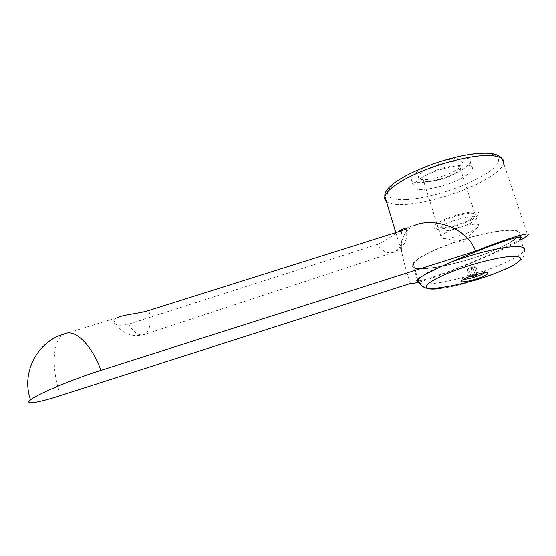 <?xml version="1.0" encoding="UTF-8"?>
<svg xmlns="http://www.w3.org/2000/svg" width="556" height="556" viewBox="0 0 556 556"><rect width="100%" height="100%" fill="white"/><g stroke="black" fill="none" stroke-linecap="round" stroke-linejoin="round"><path stroke-width="0.42" stroke-dasharray="2.78 2.08" d="M60.632 395.49C51.555 370.734 52.111 342.447 62.536 335.115L64.336 334.017M415.318 225.048L412.496 226.41C403.51 232.276 399.945 240.943 401.807 252.396C403.698 262.001 406.589 272.364 410.488 283.47M64.246 334.059L117.768 317.441L115.544 318.651L113.904 320.374C113.271 325.065 118.15 326.351 128.54 324.231C133.871 332.961 139.208 336.373 144.553 334.462C150.037 330.82 151.482 322.827 148.904 310.463M520.833 240.053L507.503 246.94C480.801 259.944 435.883 277.764 418.251 282.309M461.682 170.011C443.98 181.054 407.902 187.268 411.03 178.476C411.621 176.377 414.123 173.931 418.55 171.13C435.779 159.76 473.615 153.213 470.188 161.956C469.57 164.291 466.734 166.974 461.682 170.011M420.802 178.33C416.354 181.103 413.831 183.508 413.233 185.558C410.036 194.169 446.148 187.852 463.926 176.947C469 173.938 471.856 171.297 472.489 169.017C475.985 160.441 438.114 167.099 420.802 178.33M520.395 238.746C517.81 240.817 512.111 244.001 503.298 248.282C475.213 262.036 425.132 281.225 417.869 280.898M426.327 253.974C441.374 246.079 467.513 237.106 488.37 232.79C510.311 228.627 520.777 229.128 519.77 234.305C518.241 237.579 512.556 241.631 502.7 246.461C469.466 263.21 405.956 276.179 412.608 264.225C413.935 261.522 418.508 258.102 426.327 253.974M426.904 253.918C441.742 246.134 467.506 237.294 488.057 233.04C509.685 228.94 519.999 229.433 518.998 234.542C517.497 237.76 511.895 241.756 502.2 246.51C469.438 263.03 406.79 275.825 413.358 264.037C414.665 261.369 419.182 257.991 426.904 253.918M446.134 232.505C443.153 234.118 441.429 235.473 440.971 236.571L441.13 237.627C443.021 240.38 463.169 235.765 473.302 230.302L477.792 227.39L478.883 225.986C481.385 221.441 457.518 226.132 446.134 232.505M470.939 222.956L475.971 219.398L476.478 218.55C478.938 213.879 455.093 218.501 443.757 224.971C440.797 226.605 439.087 227.988 438.635 229.114L438.587 229.83C438.997 233.381 460.319 228.808 470.939 222.956M472.336 219.391L478.313 215.137C485.075 208.146 454.718 213.219 440.053 221.684C435.661 224.151 433.638 226.097 433.979 227.515C434.577 231.748 459.749 226.368 472.336 219.391M455.044 173.514L459.548 169.969L460.319 168.544C462.467 163.075 438.774 167.196 427.807 174.299C424.937 176.085 423.311 177.649 422.935 178.983L423.067 180.158C424.694 183.973 445.085 179.699 455.044 173.514M469.855 219.571C473.066 217.834 474.907 216.353 475.373 215.13C477.812 210.404 453.974 214.991 442.666 221.503C439.713 223.144 438.01 224.541 437.558 225.687C435.251 230.413 458.366 225.979 469.855 219.571M456.469 170.15L461.821 165.917C469.771 157.369 438.837 161.358 424.124 170.984C419.523 173.924 417.667 176.259 418.571 177.989C420.6 182.542 444.668 177.51 456.469 170.15M472.885 267.512L467.825 269.028L467.492 270.098L470.584 269.736L474.824 268.27L475.54 267.012L475.985 267.151L472.885 267.512L475.06 274.344L478.042 273.983M468.875 268.333C472.19 266.991 474.337 266.519 475.31 266.901L474.192 267.721C470.404 269.201 468.291 269.625 467.853 268.979L468.875 268.333M463.343 279.32L462.717 278.334L465.796 276.422C472.426 273.163 485.951 270.133 485.346 272.016L484.86 272.711M475.985 267.151L478.16 273.962M474.824 268.27L476.749 274.316M470.584 269.736L472.447 275.595M470.223 276.353L475.06 274.344M467.492 270.098L469.646 276.895M468.625 268.993L470.793 275.811M440.852 288.46C458.137 286.298 487.723 277.534 505.432 269.285M401.237 230.858C403.26 241.221 401.001 248.275 394.454 252.021C388.157 254.182 382.445 251.646 377.309 244.404C383.8 241.492 390.548 237.363 397.547 232.019M377.309 244.404L128.54 324.231M386.42 201.55C389.61 203.962 395.726 204.935 404.775 204.462C427.119 203.399 463.69 192.216 485.416 179.699C496.223 173.5 502.297 168.016 503.639 163.242L527.748 235.383M450.402 262.383L431.956 270.299C427.175 272.704 423.568 274.866 421.149 276.805M419.426 283.122C422.087 284.22 427.168 284.311 434.66 283.379C454.182 281.037 487.251 271.217 507.197 261.786C516.983 257.171 522.668 253.362 524.252 250.346L518.998 234.542M406.068 199.66C384.627 200.869 380.526 191.778 400.862 178.969C420.864 166.168 461.181 153.616 482.872 153.553C505.175 153.129 502.832 164.576 481.795 176.37C461.48 188.199 427.029 198.749 406.068 199.66M403.135 228.829L415.311 225.041M395.802 232.568L401.8 252.396M411.03 178.476L413.233 185.558M520.645 236.953L519.77 234.305M477.792 227.39L463.266 242.013L441.13 237.627M476.478 218.55L478.883 225.986M475.971 219.398L478.313 215.137M460.319 168.544L475.373 215.13M459.548 169.969L461.821 165.917M485.346 272.016L486.625 272.669M462.717 278.334L461.431 280.683M423.067 180.158L418.571 177.989M422.935 178.983L437.558 225.687M438.587 229.83L433.979 227.515M438.635 229.114L440.971 236.571M483.755 153.227L484.491 153.22M501.915 158.557L503.639 163.242M413.358 264.037L417.91 278.994M512.403 265.775L520.36 260.444L522.918 257.491C524.364 254.641 524.808 252.257 524.252 250.346M417.278 279.557L412.608 264.225M470.188 161.956L472.489 169.017M113.904 320.374C120.659 333.169 130.875 337.867 144.553 334.462L394.454 252.021C404.372 247.274 408.264 239.455 406.123 228.565"/><path stroke-width="0.83" d="M418.251 282.309C414.039 283.421 411.454 283.803 410.488 283.47L60.632 395.49C38.218 402.801 23.484 405.227 30.594 399.82C20.69 372.631 37.704 341.057 64.336 334.017C74.594 328.346 91.768 344.671 100.907 370.359L475.561 251.138C467.061 226.765 432.888 217.667 415.318 225.048M397.547 232.019L403.135 228.829L405.943 227.974C407.103 228.314 405.532 229.28 401.237 230.858L148.904 310.463C139.41 313.619 124.718 314.432 117.768 317.441M417.869 280.898C416.583 280.905 416.388 280.453 417.278 279.557C418.932 277.924 423.721 275.123 431.63 271.161C446.836 263.558 472.489 252.626 492.435 245.293C513.341 237.773 522.876 235.39 521.042 238.142L520.395 238.746M505.432 269.285L512.403 265.775C524.635 258.575 523.168 255.538 507.996 256.663C492.804 258.262 465.615 265.824 447.059 273.608C427.891 282.073 422.073 287.174 429.607 288.891L429.607 288.891C432.214 289.238 435.96 289.099 440.852 288.46M483.796 276.137C486.389 274.914 487.744 273.976 487.862 273.302C488.613 271.106 472.767 274.671 465.018 278.459L461.431 280.683C458.325 283.741 475.178 280.287 483.796 276.137M484.86 272.711L481.885 274.455C474.372 277.597 468.194 279.216 463.343 279.32M478.042 273.983L476.985 275.053L472.739 276.513L469.646 276.895L470.223 276.353M476.749 274.316L476.985 275.053M472.447 275.595L472.739 276.513M512.403 265.775L512.403 265.775C486.069 278.438 458.464 286.138 429.607 288.891C422.97 287.535 424.297 287.139 422.393 286.236C420.392 284.853 418.995 282.761 418.202 279.953C417.473 281.378 417.876 282.434 419.426 283.122M30.594 399.82C37.426 394.058 74.004 378.699 100.907 370.359M475.561 251.138C508.372 237.912 532.509 230.83 527.748 235.383L520.833 240.053M503.639 163.242C504.563 158.161 498.982 155.604 486.896 155.562C464.142 155.458 420.03 169.184 399.083 182.75C390.792 188.011 386.052 192.564 384.863 196.407C384.252 198.506 384.773 200.223 386.42 201.55M524.252 250.346C525.538 247.093 520.868 245.94 510.248 246.878C495.681 248.247 470.445 254.773 450.402 262.383M421.149 276.805L418.202 279.953L417.91 278.994M483.755 153.227C449.721 153.414 382.403 180.29 384.863 196.407L395.802 232.568M521.042 238.142L520.645 236.953M486.625 272.669L487.862 273.302M484.491 153.22C493.248 153.095 499.059 154.874 501.915 158.557M406.123 228.565L405.943 227.974"/></g></svg>
